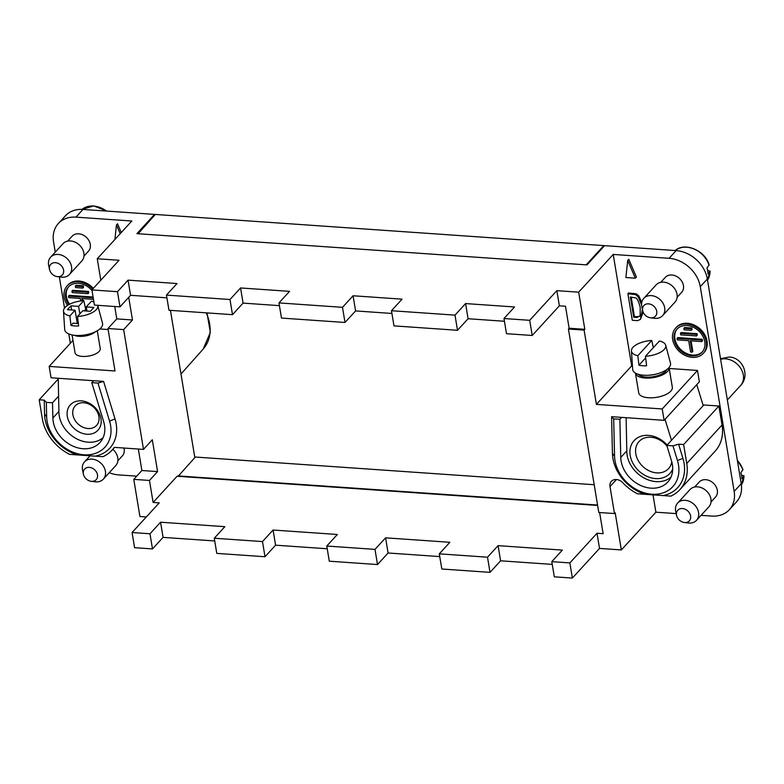 <?xml version="1.0" encoding="UTF-8"?>
<svg xmlns="http://www.w3.org/2000/svg" width="784" height="784" viewBox="0 0 784 784"><rect width="100%" height="100%" fill="white"/><g stroke="black" fill="none" stroke-linecap="round" stroke-linejoin="round"><path stroke-width="1.18" d="M635.442 373.135L638.705 392.843A17.042 7.36 -9.4 0 0 652.494 397.782A17.042 7.36 -9.4 0 0 670.83 391.128A17.042 7.36 -9.4 0 0 672.329 387.276L669.066 367.569A17.042 7.36 170.6 0 1 667.566 371.41A17.042 7.36 170.6 0 1 649.23 378.074A17.042 7.36 170.6 0 1 635.442 373.135A17.042 7.36 170.6 0 1 635.442 373.086M584.815 329.319L569.125 328.231L568.42 329.006L584.109 330.093L584.815 329.319L578.661 292.177L613.225 254.437L631.669 365.873L596.408 404.387L662.225 408.954L664.107 420.332L699.377 381.818L697.495 370.45L662.225 408.954M631.669 365.873L632.443 365.932M669.222 368.48L697.495 370.45M611.589 416.686L621.634 417.382L619.87 419.303L613.686 418.881L611.589 416.686L612.441 453.466L614.558 456.18A35.358 27.94 42.5 0 0 651.945 494.224A35.358 27.94 42.5 0 0 677.454 460.551L672.976 445.851L666.792 445.42L703.816 404.985L718.889 406.034L683.628 444.538L686.764 463.491A42.601 33.663 -137.5 0 1 679.914 489.608A42.601 33.663 -137.5 0 1 670.83 496.115L645.183 494.332A39.621 31.301 42.5 0 1 612.441 453.466M666.792 445.42L671.535 460.982A28.538 22.55 42.5 0 1 667.782 482.042A28.538 22.55 42.5 0 1 639.009 484.669A28.538 22.55 42.5 0 1 620.761 457.454L619.87 419.303M635.324 278.183L636.383 277.026L628.778 259.259L627.719 260.415L625.887 277.526L635.324 278.183L627.719 260.415M694.673 487.011L699.201 482.062A11.074 8.751 42.5 0 1 709.687 480.71A11.074 8.751 42.5 0 1 717.321 490.225A11.074 8.751 42.5 0 1 715.537 497.017L711.01 501.966M703.307 353.349L704.012 352.584A18.728 14.798 -137.5 0 0 707.021 341.099A18.728 14.798 -137.5 0 0 694.124 324.997A18.728 14.798 -137.5 0 0 676.396 327.291L675.69 328.055A18.728 14.798 -137.5 0 0 672.672 339.541A18.728 14.798 -137.5 0 0 685.579 355.642A18.728 14.798 -137.5 0 0 703.307 353.349A18.728 14.798 -137.5 0 0 706.315 341.873A18.728 14.798 -137.5 0 0 693.419 325.772A18.728 14.798 -137.5 0 0 675.69 328.055M660.785 282.318L665.322 277.369A11.074 8.751 42.5 0 1 675.808 276.017A11.074 8.751 42.5 0 1 683.432 285.533A11.074 8.751 42.5 0 1 681.659 292.324L677.121 297.273M703.219 405.632L696.77 384.66M679.914 489.608L715.184 451.094A42.601 33.663 -137.5 0 0 722.035 424.987L718.889 406.034M653.131 495.498L655.894 512.197L676.19 513.598M701.082 515.333L711.764 516.068A29.821 23.559 -137.5 0 0 729.365 509.678A29.821 23.559 -137.5 0 0 734.157 491.401L700.279 286.709A29.821 23.559 -137.5 0 0 669.095 258.308L613.225 254.437M643.154 312.169L640.43 319.382L637.598 320.646L632.286 320.274L627.896 293.745L635.638 294.657L638.117 296.715L641.596 304.956M627.896 293.745L628.601 292.971L636.343 293.892L638.823 295.94L641.763 302.418M621.634 417.382L664.107 420.332M677.307 328.829A17.023 13.446 -137.5 0 0 674.906 338.874A17.023 13.446 -137.5 0 0 686.353 353.378A17.023 13.446 -137.5 0 0 702.395 351.81M692.115 352.143L690.234 340.785L701.739 341.589L702.444 340.815L702.19 339.296L677.719 337.6L677.013 338.374L677.268 339.884L688.705 340.677L690.586 352.036L692.115 352.143L692.821 351.379L691.076 340.844M691.361 330.319L692.066 329.554L691.811 328.035L684.569 327.536L683.864 328.3L691.106 328.81L691.361 330.319L684.118 329.819L683.864 328.3M696.545 335.954L697.25 335.18L697.005 333.67L681.149 332.563L680.443 333.337L696.3 334.435L696.545 335.954L680.688 334.856L680.443 333.337M702.19 339.296L701.484 340.07L677.013 338.374M701.739 341.589L701.484 340.07M691.811 328.035L691.106 328.81M697.005 333.67L696.3 334.435M584.109 330.093L596.408 404.387M666.763 369.568A14.906 6.439 170.6 0 1 665.645 371.283A14.906 6.439 170.6 0 1 651.455 376.957A14.906 6.439 170.6 0 1 638.274 374.291M665.694 345.215A17.385 7.507 170.6 0 1 664.234 349.448A17.385 7.507 170.6 0 1 645.467 356.25L659.422 341.011A17.385 7.507 170.6 0 1 665.694 345.215L670.467 363.09A19.169 8.281 170.6 0 1 668.85 367.755A19.169 8.281 170.6 0 1 647.839 375.271A19.169 8.281 170.6 0 1 632.678 369.342L631.434 350.889A17.385 7.507 170.6 0 1 633.002 347.283A17.385 7.507 170.6 0 1 651.769 340.481L653.327 347.665M631.434 350.889A17.385 7.507 170.6 0 0 637.813 355.72L638.94 365.226A18.277 7.889 170.6 0 0 646.594 365.765L645.467 356.25M645.663 357.886L638.94 365.226M637.813 355.72L651.769 340.481M631.198 297.067L634.413 316.511L637.559 316.726L640.097 315.981M636.853 317.491L640.146 315.883L640.205 307.514C639.087 302.653 637.706 299.468 636.059 297.949L630.356 297.009L633.707 317.275L636.853 317.491L637.559 316.726M639.813 316.383L640.146 315.883M634.413 316.511L633.707 317.275M636.343 293.892L635.638 294.657M642.429 309.484L640.43 319.382M504.435 321.264L468.087 318.735L465.578 303.575L514.559 306.975L503.985 318.529L506.493 333.69L532.209 335.474L559.364 305.829L565.48 306.25L569.125 328.231M503.985 318.529L529.7 320.313L532.209 335.474M554.308 576.818L551.799 561.658L569.86 562.912L572.369 578.073L554.308 576.818M91.914 289.923L117.482 291.697L119.991 306.858L94.423 305.084L91.914 289.923L119.07 260.268L97.255 258.759L100.803 280.211M439.295 553.847L487.511 557.199L490.02 572.359L441.804 569.008L439.295 553.847L449.869 542.293L385.581 537.834L388.09 552.994L439.746 556.581M551.799 561.658L562.373 550.103L498.085 545.644L500.594 560.805L552.25 564.392M326.781 546.036L374.997 549.388L377.506 564.549L329.29 561.197L326.781 546.036L337.365 534.482L273.077 530.023L275.586 545.184L327.232 548.771M214.277 538.226L262.493 541.577L265.002 556.738L216.786 553.386L214.277 538.226L224.851 526.672L160.563 522.213L149.989 533.767L152.498 548.927L134.583 547.683L132.075 532.522L149.989 533.767M262.493 541.577L273.077 530.023M374.997 549.388L385.581 537.834M487.511 557.199L498.085 545.644M655.894 512.197L621.34 549.937L599.525 548.418L597.016 533.257L569.86 562.912M597.016 533.257L603.131 533.688L599.633 512.53M138.337 449.026L141.884 470.508L157.574 471.596L149.47 480.455L153.105 502.446L177.086 476.251L597.624 505.445M153.105 502.446L159.23 502.867L132.075 532.522M594.194 484.728L195.334 457.043L178.125 476.329M597.555 505.033L178.056 475.908M214.728 540.96L163.072 537.373L160.563 522.213M344.999 322.479L281.476 318.069L278.967 302.908L342.49 307.318L344.999 322.479L355.583 310.925L353.074 295.764L402.055 299.165L391.471 310.719L393.989 325.879L457.513 330.289L468.087 318.735M355.583 310.925L391.931 313.453M119.991 306.858L130.565 295.303L128.057 280.143L177.037 283.543L166.463 295.098L229.986 299.508L232.495 314.668L243.079 303.114L279.418 305.642M232.495 314.668L168.972 310.258L166.463 295.098M130.565 295.303L166.914 297.832M278.967 302.908L289.551 291.354L240.561 287.953L229.986 299.508M353.074 295.764L342.49 307.318M391.471 310.719L455.004 315.129L457.513 330.289M465.578 303.575L455.004 315.129M578.661 292.177L556.846 290.658L529.7 320.313M729.365 509.678L736.421 501.976A29.821 23.559 -137.5 0 0 741.213 483.699L707.325 279.006A29.821 23.559 -137.5 0 0 676.151 250.606L604.582 245.647L586.951 264.894L136.926 233.652L154.556 214.404L82.996 209.436A29.821 23.559 -137.5 0 0 65.395 215.825L58.349 223.528A29.821 23.559 -137.5 0 0 53.547 241.805L55.262 252.134M97.255 258.759L131.82 221.01L75.94 217.139A29.821 23.559 -137.5 0 0 58.349 223.528M128.057 280.143L117.482 291.697M556.846 290.658L559.364 305.829M243.079 303.114L240.561 287.953M137.7 233.71L586.608 264.874M586.54 264.463L603.817 245.588L155.32 214.453L138.111 233.74M603.945 246.343L603.817 245.588M93.433 299.106L92.963 297.822L68.502 296.127L68.747 297.636L80.252 298.439L80.674 300.968M82.153 300.801L81.781 298.547L93.218 299.341M677.454 460.551L682.923 458.356A39.621 31.301 42.5 0 1 663.107 495.576M690.626 516.029A7.86 6.213 42.5 0 1 684.314 522.487A7.86 6.213 42.5 0 1 676.572 515.402A7.86 6.213 42.5 0 1 676.504 515.039A7.86 6.213 42.5 0 1 682.413 508.542A7.86 6.213 42.5 0 1 690.626 516.029M141.884 470.508L133.78 479.367L139.924 516.519L146.324 516.96M149.47 480.455L133.78 479.367M114.905 239.483L116.463 224.92L120.207 233.681M121.265 232.534L117.522 223.763L116.463 224.92M97.481 474.849A7.86 6.213 42.5 0 1 91.169 481.307A7.86 6.213 42.5 0 1 83.427 474.222A7.86 6.213 42.5 0 1 83.359 473.869A7.86 6.213 42.5 0 1 89.258 467.362A7.86 6.213 42.5 0 1 97.481 474.849M645.183 494.332L637.461 493.793A42.601 33.663 -137.5 0 1 622.81 482.738A8.516 6.733 -137.5 0 0 611.383 481.356A8.516 6.733 -137.5 0 0 610.011 486.58L614.48 513.559L598.79 512.471L568.42 329.006M58.594 396.136L52.508 402.78L52.871 418.029A28.538 22.55 42.5 0 0 71.119 445.243A28.538 22.55 42.5 0 0 99.891 442.617A28.538 22.55 42.5 0 0 103.645 421.557L91.777 382.641L97.961 383.072L109.564 421.126A35.358 27.94 42.5 0 1 84.055 454.798A35.358 27.94 42.5 0 1 46.668 416.755L44.551 414.04A39.621 31.301 42.5 0 0 77.283 454.906L69.57 454.367A42.601 33.663 -137.5 0 1 42.336 418.754L39.2 399.801L44.227 400.154L44.551 414.04M72.981 340.403L49.176 366.402L51.058 377.77L93.541 380.72L91.777 382.641M109.564 421.126L115.032 418.93A39.621 31.301 42.5 0 1 95.217 456.151L102.929 456.69A42.601 33.663 -137.5 0 0 112.024 450.183A42.601 33.663 -137.5 0 0 114.278 447.36L143.492 449.389L123.656 329.603L132.476 319.98L116.787 318.882L107.967 328.516L123.656 329.603M682.923 458.356L678.601 444.195L683.628 444.538M97.285 330.76L100.234 348.547A12.779 5.517 170.6 0 1 99.107 351.438A12.779 5.517 170.6 0 1 85.358 356.426A12.779 5.517 170.6 0 1 75.019 352.722L72.069 334.935M49.176 366.402L115.003 370.969L107.967 328.516M99.842 328.957L108.143 329.535M621.34 549.937L615.185 512.785L614.48 513.559M678.601 444.195L672.976 445.851M52.508 402.78L46.325 402.349L44.227 400.154M58.241 379.005L39.2 399.801M67.64 241.139L72.167 236.19A11.074 8.751 42.5 0 1 82.653 234.837A11.074 8.751 42.5 0 1 90.287 244.363A11.074 8.751 42.5 0 1 88.504 251.145L83.976 256.094M123.95 448.027A11.074 8.751 42.5 0 1 124.176 449.056A11.074 8.751 42.5 0 1 122.392 455.837L117.865 460.786M97.951 306.211A18.728 14.798 -137.5 0 0 98.225 305.348M93.296 288.414A18.728 14.798 -137.5 0 0 67.875 285.043L67.169 285.817A18.728 14.798 -137.5 0 0 64.161 297.293A18.728 14.798 -137.5 0 0 67.532 305.417M70.344 343.284L68.806 333.945M64.523 308.102L59.359 276.879M109.27 472.693A29.821 23.559 -137.5 0 0 118.619 474.898L136.72 476.153M572.369 578.073L599.525 548.418M490.02 572.359L500.594 560.805M377.506 564.549L388.09 552.994M265.002 556.738L275.586 545.184M163.072 537.373L152.498 548.927M114.738 306.495L116.787 318.882M157.574 471.596L152.312 439.755L143.492 449.389M128.723 297.322L132.476 319.98M93.541 380.72L103.586 381.416L97.961 383.072M115.032 418.93L103.586 381.416M642.684 310.709L641.841 306.769A12.779 10.094 42.5 0 1 641.733 306.191A12.779 10.094 42.5 0 1 643.782 298.361L656.13 284.886A12.779 10.094 42.5 0 1 668.223 283.318A12.779 10.094 42.5 0 1 677.033 294.314A12.779 10.094 42.5 0 1 674.975 302.144L662.637 315.619A12.779 10.094 42.5 0 1 654.424 318.294L650.436 317.794A7.86 6.213 42.5 0 1 642.684 310.709A7.86 6.213 42.5 0 1 642.625 310.356A7.86 6.213 42.5 0 1 648.525 303.849A7.86 6.213 42.5 0 1 656.747 311.336A7.86 6.213 42.5 0 1 650.436 317.794M643.782 298.361A12.779 10.094 42.5 0 1 655.885 296.803A12.779 10.094 42.5 0 1 664.685 307.789A12.779 10.094 42.5 0 1 662.637 315.619M613.686 418.881L614.558 456.18M194.824 457.601L170.442 310.366M154.683 215.149L154.556 214.404M95.217 456.151L77.283 454.906M46.325 402.349L46.668 416.755M674.211 339.639A17.023 13.446 -137.5 0 0 685.931 354.28A17.023 13.446 -137.5 0 0 702.052 352.202A17.023 13.446 -137.5 0 0 704.787 341.765A17.023 13.446 -137.5 0 0 693.056 327.124A17.023 13.446 -137.5 0 0 676.945 329.211A17.023 13.446 -137.5 0 0 674.211 339.639M675.102 250.606C684.559 241.805 705.1 250.292 709.118 264.845L706.992 268.001A22.609 17.865 -137.5 0 1 707.727 271.048A22.609 17.865 -137.5 0 1 708.001 274.057L710.137 271.048L707.452 280.231M707.511 280.143A22.079 17.444 -137.5 0 0 710.039 271.264L707.599 270.343M68.786 286.591A17.023 13.446 -137.5 0 0 66.395 296.626A17.023 13.446 -137.5 0 0 69.609 304.231M88.024 293.706L88.729 292.942L88.484 291.423L72.628 290.325L71.922 291.089L87.779 292.197L88.024 293.706L72.177 292.608L71.922 291.089M82.839 288.081L83.545 287.307L83.29 285.788L76.048 285.288L75.342 286.062L82.585 286.562L82.839 288.081L75.597 287.571L75.342 286.062M82.977 300.733L82.624 298.606M93.09 297.009L69.208 295.352L68.502 296.127M97.716 305.319L97.716 305.319A17.385 7.507 170.6 0 1 97.745 305.417A17.385 7.507 170.6 0 1 96.275 309.641A17.385 7.507 170.6 0 1 77.508 316.442L78.635 325.958A18.277 7.889 170.6 0 1 70.981 325.429L73.049 323.165L78.351 323.537M92.59 289.178A18.728 14.798 -137.5 0 0 67.169 285.817M92.022 290.59A17.023 13.446 -137.5 0 0 68.424 286.964A17.023 13.446 -137.5 0 0 65.689 297.401A17.023 13.446 -137.5 0 0 68.708 304.711M88.484 291.423L87.779 292.197M83.29 285.788L82.585 286.562M49.539 269.529L48.686 265.59A12.779 10.094 42.5 0 1 48.579 265.012A12.779 10.094 42.5 0 1 50.637 257.181L62.975 243.706A12.779 10.094 42.5 0 1 75.078 242.138A12.779 10.094 42.5 0 1 83.888 253.134A12.779 10.094 42.5 0 1 81.83 260.964L69.482 274.439A12.779 10.094 42.5 0 1 61.279 277.124L57.281 276.615A7.86 6.213 42.5 0 1 49.539 269.529A7.86 6.213 42.5 0 1 49.47 269.177A7.86 6.213 42.5 0 1 55.38 262.669A7.86 6.213 42.5 0 1 63.592 270.157A7.86 6.213 42.5 0 1 57.281 276.615M50.637 257.181A12.779 10.094 42.5 0 1 62.73 255.623A12.779 10.094 42.5 0 1 71.54 266.609A12.779 10.094 42.5 0 1 69.482 274.439M112.818 449.32A12.779 10.094 42.5 0 1 117.767 457.827A12.779 10.094 42.5 0 1 115.718 465.657L103.37 479.132A12.779 10.094 42.5 0 1 95.168 481.807L91.169 481.307M83.427 474.222L82.575 470.282A12.779 10.094 42.5 0 1 82.467 469.704A12.779 10.094 42.5 0 1 84.525 461.874A12.779 10.094 42.5 0 1 96.618 460.316A12.779 10.094 42.5 0 1 105.428 471.302A12.779 10.094 42.5 0 1 103.37 479.132M737.283 459.973L743.007 469.528L740.88 472.683A22.609 17.865 -137.5 0 1 741.615 475.741A22.609 17.865 -137.5 0 1 741.88 478.75L744.026 475.741L741.341 484.924M741.38 484.865A22.079 17.444 -137.5 0 0 743.928 475.957L741.488 475.035M676.572 515.402L675.73 511.462A12.779 10.094 42.5 0 1 675.612 510.884A12.779 10.094 42.5 0 1 677.67 503.054L690.008 489.569A12.779 10.094 42.5 0 1 702.111 488.011A12.779 10.094 42.5 0 1 710.921 498.996A12.779 10.094 42.5 0 1 708.863 506.836L696.525 520.311A12.779 10.094 42.5 0 1 688.313 522.987L684.314 522.487M677.67 503.054A12.779 10.094 42.5 0 1 689.773 501.495A12.779 10.094 42.5 0 1 698.573 512.481A12.779 10.094 42.5 0 1 696.525 520.311M626.122 417.696L626.828 451.77A27.685 21.883 -137.5 0 0 643.399 477.623A27.685 21.883 -137.5 0 0 671.006 477.084M665.028 419.322L671.486 440.294M672.711 469.077A24.284 19.188 42.5 0 1 655.6 478.593A24.284 19.188 42.5 0 1 630.209 455.475A24.284 19.188 42.5 0 1 648.446 435.385A24.284 19.188 42.5 0 1 667.145 445.028M666.978 446.057A20.021 15.817 -137.5 0 0 650.838 437.247A20.021 15.817 -137.5 0 0 639.019 441.539A20.021 15.817 -137.5 0 0 638.284 460.698A20.021 15.817 -137.5 0 0 656.737 472.879A20.021 15.817 -137.5 0 0 668.556 468.587A20.021 15.817 -137.5 0 0 671.79 461.854M58.232 378.27L58.927 412.345A27.685 21.883 -137.5 0 0 75.509 438.197A27.685 21.883 -137.5 0 0 103.116 437.668M86.897 434.238A18.747 14.808 42.5 0 1 67.297 416.392A18.747 14.808 42.5 0 1 81.369 400.889A18.747 14.808 42.5 0 1 100.969 418.734A18.747 14.808 42.5 0 1 86.897 434.238M88.033 428.525A14.484 11.446 42.5 0 1 74.676 419.714A14.484 11.446 42.5 0 1 75.215 405.857A14.484 11.446 42.5 0 1 83.761 402.751A14.484 11.446 42.5 0 1 97.108 411.561A14.484 11.446 42.5 0 1 96.579 425.418A14.484 11.446 42.5 0 1 88.033 428.525M92.865 332.847A11.711 5.057 170.6 0 1 76.94 335.483M95.325 331.799A12.779 5.517 170.6 0 1 74.264 335.287M97.745 305.417L102.508 323.282A19.169 8.281 170.6 0 1 100.891 327.947A19.169 8.281 170.6 0 1 79.89 335.464A19.169 8.281 170.6 0 1 64.719 329.545L63.475 311.091A17.385 7.507 170.6 0 1 65.052 307.475A17.385 7.507 170.6 0 1 83.81 300.674L85.701 309.357A18.277 7.889 170.6 0 1 86.652 309.327M63.475 311.091A17.385 7.507 170.6 0 0 69.864 315.913L70.981 325.429M76.891 321.244L78.086 321.322M77.263 323.459L75.068 310.219L67.414 309.69L70.942 305.838L78.596 306.368L79.841 313.894M84.319 310.866L85.701 309.357M78.596 306.368L83.81 300.674M93.904 301.948A17.385 7.507 170.6 0 0 91.463 301.213L86.25 306.897L93.904 307.436L90.376 311.287L82.722 310.748L77.508 316.442M86.936 311.042L86.25 306.897M69.864 315.913L75.068 310.219M70.942 305.838L71.628 309.984M626.808 450.849L620.761 457.454M633.668 293.324L632.962 294.098M638.823 295.94L638.117 296.715M657.737 373.664A14.906 6.439 170.6 0 1 648.143 375.252M676.151 250.606L669.095 258.308M82.996 209.436L75.94 217.139M741.213 483.699L734.157 491.401M707.325 279.006L700.279 286.709M610.011 486.58L616.469 479.534M206.996 312.904L210.337 332.416L203.203 349.056A41.562 32.84 -137.5 0 0 206.182 312.845M58.908 411.424L52.871 418.029M722.035 424.987L686.764 463.491M709.04 265.198A22.079 17.444 -137.5 0 0 675.181 250.547M106.438 211.063A22.079 17.444 -137.5 0 0 82.006 209.377L93.796 205.927L106.928 211.092M742.918 469.89A22.079 17.444 -137.5 0 0 737.362 460.453M720.623 359.327A17.042 13.465 42.5 0 1 725.514 358.827A17.042 13.465 42.5 0 1 743.33 375.056A17.042 13.465 42.5 0 1 740.586 385.503L727.346 399.958M114.591 447.38L112.024 450.183M203.203 349.056L180.986 374.027M720.525 358.709L729.11 357.043C742.487 357.279 750.455 375.232 740.586 385.503M84.525 461.874L89.66 456.268"/></g></svg>
